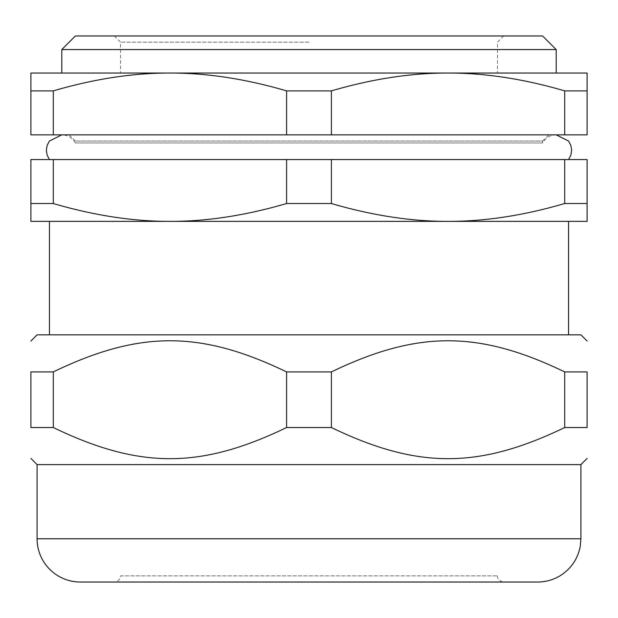 <?xml version="1.0" encoding="UTF-8"?>
<svg xmlns="http://www.w3.org/2000/svg" width="618" height="618" viewBox="0 0 618 618"><rect width="100%" height="100%" fill="white"/><g stroke="black" fill="none" stroke-linecap="round" stroke-linejoin="round"><path stroke-width="0.46" stroke-dasharray="3.09 2.32" d="M564.697 159.568L587.1 159.568L587.1 221.368L448.05 221.368C484.852 221.453 523.732 215.512 564.697 203.523L564.697 159.568L331.402 159.568L331.402 203.523C372.368 215.512 411.248 221.453 448.05 221.368L169.95 221.368C206.752 221.453 245.632 215.512 286.597 203.523L286.597 159.568L331.402 159.568M286.597 159.568L53.302 159.568L53.302 203.523C94.268 215.512 133.148 221.453 169.95 221.368L30.9 221.368L30.9 159.568L53.302 159.568M568.552 159.568L49.44 159.568L568.552 159.568M120.51 575.852L497.49 575.852L120.51 575.852A6.18 6.18 0 0 1 114.33 582.032L503.67 582.032L114.33 582.032M309 73.048L556.2 73.048L309 73.048M556.192 134.848L556.2 134.848C550.182 135.056 545.648 137.76 542.604 142.959L75.396 142.959L542.596 142.959L542.604 141.028L75.396 141.028L542.604 141.028L548.784 134.848L69.216 134.848L548.784 134.848M53.302 134.848L30.9 134.848L30.9 73.048L169.95 73.048C133.148 72.955 94.268 78.895 53.302 90.885L53.302 134.848L286.597 134.848L286.597 90.885C245.632 78.895 206.752 72.955 169.95 73.048L448.05 73.048C411.248 72.955 372.368 78.895 331.402 90.885L331.402 134.848L286.597 134.848M331.402 134.848L564.697 134.848L564.697 90.885C523.732 78.895 484.852 72.955 448.05 73.048L587.1 73.048L587.1 134.848L564.697 134.848M37.08 334.832L580.92 334.832M309 334.832L568.56 334.832L309 334.832M564.697 371.912L587.1 371.912L587.1 427.532L564.697 427.532L564.697 371.912C478.602 330.398 417.498 330.398 331.402 371.912L331.402 427.532C417.498 469.054 478.602 469.054 564.697 427.532M53.302 427.532L30.9 427.532L30.9 371.912L53.302 371.912L53.302 427.532C139.398 469.054 200.502 469.054 286.597 427.532L286.597 371.912C200.502 330.398 139.398 330.398 53.302 371.912M286.597 371.912L331.402 371.912M286.597 427.532L331.402 427.532M37.08 464.612L580.92 464.612M80.34 582.032L537.66 582.032M587.1 90.885L564.697 90.885M331.402 90.885L286.597 90.885M53.302 90.885L30.9 90.885M309 42.148L120.51 42.148L309 42.148M556.2 49.564L61.8 49.564M75.396 35.968L542.604 35.968M309 35.968L114.33 35.968L309 35.968M286.597 203.523L331.402 203.523M30.9 203.523L53.302 203.523M564.697 203.523L587.1 203.523M309 221.368L49.44 221.368L309 221.368M37.08 538.772L580.92 538.772M69.216 134.848L75.396 141.028L75.396 142.959C72.352 137.76 67.818 135.056 61.8 134.848M497.49 575.852C497.235 575.706 497.281 581.005 503.67 582.032M114.33 35.968L120.51 42.148L120.51 73.048M503.67 35.968L497.49 42.148L497.49 73.048"/><path stroke-width="0.93" d="M53.302 159.568L30.9 159.568L30.9 221.368L169.95 221.368C133.148 221.453 94.268 215.512 53.302 203.523L53.302 159.568L286.597 159.568L286.597 203.523C245.632 215.512 206.752 221.453 169.95 221.368L448.05 221.368C411.248 221.453 372.368 215.512 331.402 203.523L331.402 159.568L286.597 159.568M331.402 159.568L564.697 159.568L564.697 203.523C523.732 215.512 484.852 221.453 448.05 221.368L587.1 221.368L587.1 159.568L564.697 159.568M564.697 134.848L587.1 134.848L587.1 73.048L448.05 73.048C484.852 72.955 523.732 78.895 564.697 90.885L564.697 134.848L331.402 134.848L331.402 90.885C372.368 78.895 411.248 72.955 448.05 73.048L169.95 73.048C206.752 72.955 245.632 78.895 286.597 90.885L286.597 134.848L331.402 134.848M286.597 134.848L53.302 134.848L53.302 90.885C94.268 78.895 133.148 72.955 169.95 73.048L30.9 73.048L30.9 134.848L53.302 134.848M587.1 341.012L580.92 334.832L37.08 334.832L30.9 341.012M564.697 427.532L587.1 427.532C587.1 469.054 587.1 469.054 587.1 427.532C587.1 469.054 587.1 469.054 587.1 427.532L587.1 371.912C587.1 330.398 587.1 330.398 587.1 371.912C587.1 330.398 587.1 330.398 587.1 371.912L564.697 371.912L564.697 427.532C478.602 469.054 417.498 469.054 331.402 427.532L331.402 371.912C417.498 330.398 478.602 330.398 564.697 371.912M53.302 371.912C139.398 330.398 200.502 330.398 286.597 371.912L286.597 427.532C200.502 469.054 139.398 469.054 53.302 427.532L53.302 371.912L30.9 371.912L30.9 427.532C30.9 469.054 30.9 469.054 30.9 427.532C30.9 469.054 30.9 469.054 30.9 427.532L53.302 427.532M30.9 371.912C30.9 330.398 30.9 330.398 30.9 371.912C30.9 330.398 30.9 330.398 30.9 371.912M331.402 427.532L286.597 427.532M331.402 371.912L286.597 371.912M587.1 458.432L580.92 464.612L37.08 464.612L30.9 458.432M537.66 582.032L80.34 582.032A43.26 43.26 0 0 1 37.08 538.772L580.92 538.772L580.217 546.551C577.699 559.081 571.047 568.784 560.263 575.659C553.319 579.869 545.779 581.994 537.66 582.032M286.597 90.885L331.402 90.885M30.9 90.885L53.302 90.885M564.697 90.885L587.1 90.885M556.2 49.564L542.604 35.968L75.396 35.968L61.8 49.564L556.2 49.564L556.2 73.048M587.1 203.523L564.697 203.523M331.402 203.523L286.597 203.523M53.302 203.523L30.9 203.523M49.44 159.568L47.146 155.188L46.35 150.313L47.13 145.439L49.417 141.058L61.8 134.848M568.56 159.568L570.854 155.188L571.65 150.313L570.87 145.439L568.583 141.058L556.208 134.848M37.08 464.612L37.08 538.772M580.92 464.612L580.92 538.772M61.8 49.564L61.8 73.048M49.44 221.368L49.44 334.832M568.56 221.368L568.56 334.832"/></g></svg>

